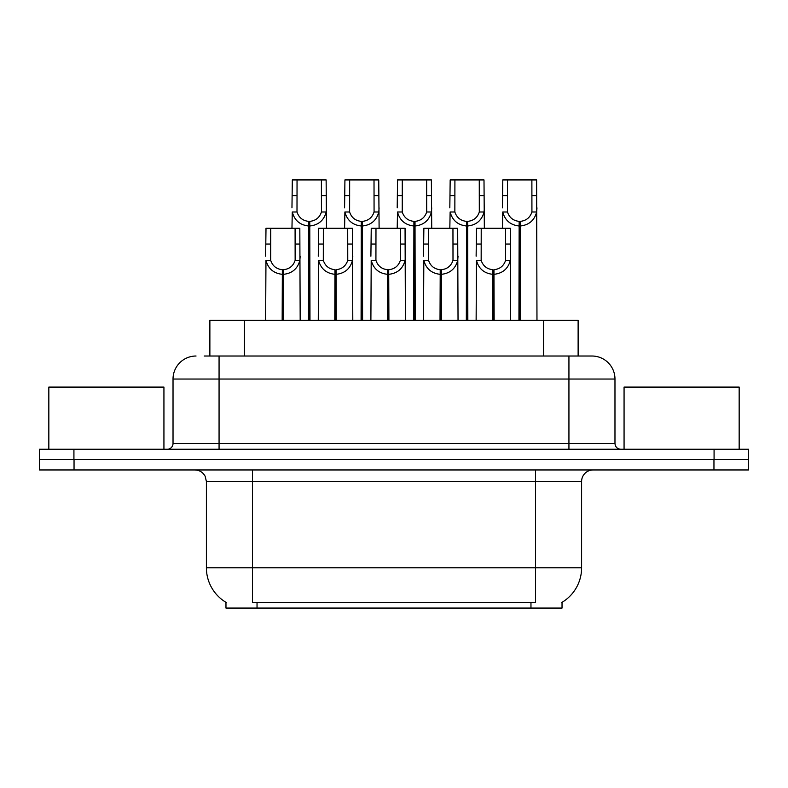 <?xml version="1.0" encoding="UTF-8"?>
<svg xmlns="http://www.w3.org/2000/svg" width="788" height="788" viewBox="0 0 788 788"><rect width="100%" height="100%" fill="white"/><g stroke="black" fill="none" stroke-linecap="round" stroke-linejoin="round"><path stroke-width="1.18" d="M204.22 356.018L219.064 356.018L204.22 356.018L209.874 356.018L209.874 320.342L578.126 320.342L578.126 356.018M562.031 602.337L562.031 608.07L225.969 608.07L225.969 602.337M226.304 602.544A40.286 40.286 0 0 1 206.397 567.793L252.436 567.793L252.436 602.544L535.564 602.544L535.564 567.793L581.603 567.793L581.603 481.468A11.505 11.505 0 0 1 593.108 469.963M206.397 567.793L206.397 481.468L205.107 476.169C202.851 472.199 199.453 470.131 194.892 469.963M561.696 602.544A40.286 40.286 0 0 0 581.603 567.793M74.042 469.963L748.482 469.963L748.482 459.601L39.518 459.601L39.518 469.963L74.042 469.963L74.042 459.601M196.045 356.018A23.019 23.019 0 0 0 173.025 379.038L173.025 443.486A5.752 5.752 0 0 1 167.263 449.249M591.955 356.018A23.019 23.019 0 0 1 614.975 379.038L219.064 379.038L219.064 356.018L591.611 356.018M614.975 379.038L614.975 443.486C615.32 446.983 617.24 448.904 620.737 449.249M73.924 449.249L39.4 449.249L39.4 459.601L73.924 459.601L73.924 449.249L714.076 449.249L714.076 459.601L748.6 459.601L748.6 449.249L714.076 449.249M492.638 320.342L492.845 269.703C486.935 269.092 483.044 265.97 481.163 260.326L481.222 228.264L510.309 228.264L510.654 320.342M492.638 274.303C484.059 273.328 478.661 268.678 476.445 260.326L476.129 320.342M476.129 256.208L476.484 228.264L481.222 228.264M493.948 320.342L493.948 269.703C499.858 269.092 503.749 265.97 505.62 260.326L505.571 228.264M493.948 269.703L494.145 320.342M492.845 269.703L492.845 320.342M510.654 256.208L510.348 260.326C508.122 268.678 502.724 273.328 494.145 274.303M518.947 320.342L519.154 221.369C513.244 220.748 509.353 217.626 507.472 211.992L507.531 179.93L536.618 179.93L536.973 320.342M518.947 225.969C510.368 224.994 504.97 220.335 502.754 211.992L502.439 228.264M502.439 207.865L502.793 179.93L507.531 179.93M520.257 320.342L520.257 221.369C526.167 220.748 530.058 217.626 531.93 211.992L531.88 179.93M520.257 221.369L520.454 320.342M519.154 221.369L519.154 320.342M536.973 207.865L536.658 211.992C534.431 220.335 529.034 224.994 520.454 225.969M163.934 449.249L163.934 387.095L48.836 387.095L48.836 449.249M739.164 449.249L739.164 387.095L624.066 387.095L624.066 449.249M440.019 320.342L440.226 269.703C434.316 269.092 430.415 265.97 428.544 260.326L428.593 228.264L457.69 228.264L458.035 320.342M440.019 274.303C431.44 273.328 426.042 268.678 423.826 260.326L423.511 320.342M423.511 256.208L423.865 228.264L428.593 228.264M441.329 320.342L441.329 269.703C447.239 269.092 451.13 265.97 453.001 260.326L452.952 228.264M441.329 269.703L441.526 320.342M440.226 269.703L440.226 320.342M458.035 256.208L457.72 260.326C455.503 268.678 450.106 273.328 441.526 274.303M387.401 320.342L387.597 269.703C381.688 269.092 377.797 265.97 375.925 260.326L375.974 228.264L405.062 228.264L405.416 320.342M387.401 274.303C378.821 273.328 373.423 268.678 371.207 260.326L370.892 320.342M370.892 256.208L371.246 228.264L375.974 228.264M388.701 320.342L388.701 269.703C394.611 269.092 398.511 265.97 400.383 260.326L400.334 228.264M388.701 269.703L388.908 320.342M387.597 269.703L387.597 320.342M405.416 256.208L405.101 260.326C402.885 268.678 397.487 273.328 388.908 274.303M334.782 320.342L334.979 269.703C329.069 269.092 325.178 265.97 323.307 260.326L323.356 228.264L352.443 228.264L352.797 320.342M334.782 274.303C326.202 273.328 320.805 268.678 318.579 260.326L318.273 320.342M318.273 256.208L318.618 228.264L323.356 228.264M336.082 320.342L336.082 269.703C341.992 269.092 345.883 265.97 347.764 260.326L347.705 228.264M336.082 269.703L336.289 320.342M334.979 269.703L334.979 320.342M352.797 256.208L352.482 260.326C350.266 268.678 344.868 273.328 336.289 274.303M282.163 320.342L282.36 269.703C276.45 269.092 272.559 265.97 270.678 260.326L270.737 228.264L299.824 228.264L300.179 320.342M282.163 274.303C273.584 273.328 268.176 268.678 265.96 260.326L265.645 320.342M265.645 256.208L265.999 228.264L270.737 228.264M283.463 320.342L283.463 269.703C289.373 269.092 293.264 265.97 295.145 260.326L295.086 228.264M283.463 269.703L283.67 320.342M282.36 269.703L282.36 320.342M300.179 256.208L299.864 260.326C297.647 268.678 292.25 273.328 283.67 274.303M466.329 320.342L466.535 221.369C460.625 220.748 456.735 217.626 454.853 211.992L454.912 179.93L483.999 179.93L484.344 228.264M466.329 225.969C457.749 224.994 452.351 220.335 450.135 211.992L449.82 228.264M449.82 207.865L450.175 179.93L454.912 179.93M467.639 320.342L467.639 221.369C473.549 220.748 477.439 217.626 479.311 211.992L479.262 179.93M467.639 221.369L467.836 320.342M466.535 221.369L466.535 320.342M484.344 207.865L484.039 211.992C481.813 220.335 476.415 224.994 467.836 225.969M413.71 320.342L413.907 221.369C408.007 220.748 404.106 217.626 402.235 211.992L402.284 179.93L431.371 179.93L431.726 228.264M413.71 225.969C405.13 224.994 399.733 220.335 397.516 211.992L397.201 228.264M397.201 207.865L397.556 179.93L402.284 179.93M415.02 320.342L415.02 221.369C420.92 220.748 424.821 217.626 426.692 211.992L426.643 179.93M415.02 221.369L415.217 320.342M413.907 221.369L413.907 320.342M431.726 207.865L431.41 211.992C429.194 220.335 423.796 224.994 415.217 225.969M361.091 320.342L361.288 221.369C355.378 220.748 351.487 217.626 349.616 211.992L349.665 179.93L378.752 179.93L379.107 228.264M361.091 225.969C352.512 224.994 347.114 220.335 344.888 211.992L344.583 228.264M344.583 207.865L344.927 179.93L349.665 179.93M362.391 320.342L362.391 221.369C368.301 220.748 372.192 217.626 374.073 211.992L374.014 179.93M362.391 221.369L362.598 320.342M361.288 221.369L361.288 320.342M379.107 207.865L378.792 211.992C376.575 220.335 371.178 224.994 362.598 225.969M308.472 320.342L308.669 221.369C302.759 220.748 298.869 217.626 296.997 211.992L297.046 179.93L326.134 179.93L326.488 228.264M308.472 225.969C299.893 224.994 294.495 220.335 292.269 211.992L291.964 228.264M291.964 207.865L292.309 179.93L297.046 179.93M309.773 320.342L309.773 221.369C315.683 220.748 319.573 217.626 321.455 211.992L321.396 179.93M309.773 221.369L309.979 320.342M308.669 221.369L308.669 320.342M326.488 207.865L326.173 211.992C323.957 220.335 318.559 224.994 309.979 225.969M530.964 608.07L530.964 602.337M257.036 608.07L257.036 602.337M244.398 356.018L244.398 320.342M543.602 356.018L543.602 320.342M535.564 469.963L535.564 481.468L206.397 481.468M581.603 481.468L535.564 481.468L535.564 567.793L252.436 567.793L252.436 469.963M713.958 469.963L713.958 459.601M219.064 449.249L219.064 379.038L173.025 379.038M173.025 443.486L614.975 443.486M568.936 356.018L568.936 449.249M481.222 244.053L476.484 244.053M481.163 260.326L476.445 260.326M510.348 260.326L505.62 260.326M510.309 244.053L505.571 244.053M507.531 195.71L502.793 195.71M507.472 211.992L502.754 211.992M536.658 211.992L531.93 211.992M536.618 195.71L531.88 195.71M428.593 244.053L423.865 244.053M428.544 260.326L423.826 260.326M457.72 260.326L453.001 260.326M457.69 244.053L452.952 244.053M375.974 244.053L371.246 244.053M375.925 260.326L371.207 260.326M405.101 260.326L400.383 260.326M405.062 244.053L400.334 244.053M323.356 244.053L318.618 244.053M323.307 260.326L318.579 260.326M352.482 260.326L347.764 260.326M352.443 244.053L347.705 244.053M270.737 244.053L265.999 244.053M270.678 260.326L265.96 260.326M299.864 260.326L295.145 260.326M299.824 244.053L295.086 244.053M454.912 195.71L450.175 195.71M454.853 211.992L450.135 211.992M484.039 211.992L479.311 211.992M483.999 195.71L479.262 195.71M402.284 195.71L397.556 195.71M402.235 211.992L397.516 211.992M431.41 211.992L426.692 211.992M431.371 195.71L426.643 195.71M349.665 195.71L344.927 195.71M349.616 211.992L344.888 211.992M378.792 211.992L374.073 211.992M378.752 195.71L374.014 195.71M297.046 195.71L292.309 195.71M296.997 211.992L292.269 211.992M326.173 211.992L321.455 211.992M326.134 195.71L321.396 195.71"/></g></svg>
